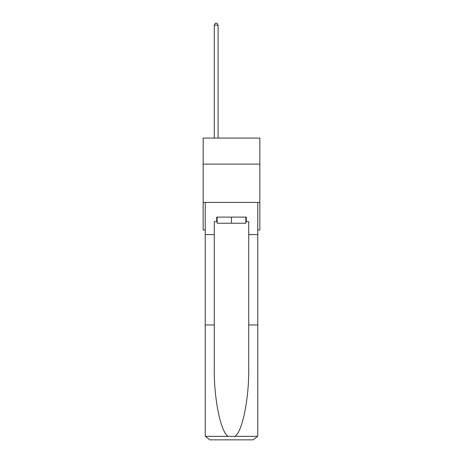 <?xml version="1.0" encoding="UTF-8"?>
<svg xmlns="http://www.w3.org/2000/svg" width="463" height="463" viewBox="0 0 463 463"><rect width="100%" height="100%" fill="white"/><g stroke="black" fill="none" stroke-linecap="round" stroke-linejoin="round"><path stroke-width="0.69" d="M259.841 164.11L259.841 138.072L203.159 138.072L203.159 164.11L259.841 164.11L259.841 229.984L257.769 229.984M259.841 202.412L203.159 202.412L203.159 164.11M203.159 202.412L203.159 229.984L205.231 229.984M245.824 217.118L245.824 223.241L217.176 223.241L217.176 217.118M231.5 217.118L231.5 223.241M216.719 221.713L214.265 221.713L214.265 324.962L205.231 324.962L205.231 435.255L205.364 436.354L209.826 439.85L253.174 439.85L257.636 436.354L257.769 435.255L257.769 324.962L248.735 324.962L248.735 221.713L246.281 221.713L246.281 217.118L216.719 217.118L216.719 221.713L217.176 221.713M241.536 439.85L253.174 439.85L241.536 439.85M214.265 324.962L214.265 367.813C213.79 398.249 220.706 432.355 228.166 436.354L234.834 436.354C242.294 432.355 249.21 398.249 248.735 367.813L248.735 324.962M205.231 435.255L205.231 202.412L257.769 202.412L257.769 234.579L248.735 234.579M214.265 234.579L205.231 234.579M257.769 324.962L257.769 234.579M245.824 221.713L246.281 221.713M218.096 138.072L218.096 25.141L214.265 25.141L214.265 138.072M214.265 25.141L215.417 23.15L216.944 23.15L218.096 25.141M205.364 436.354L228.166 436.354M234.834 436.354L257.636 436.354"/></g></svg>
